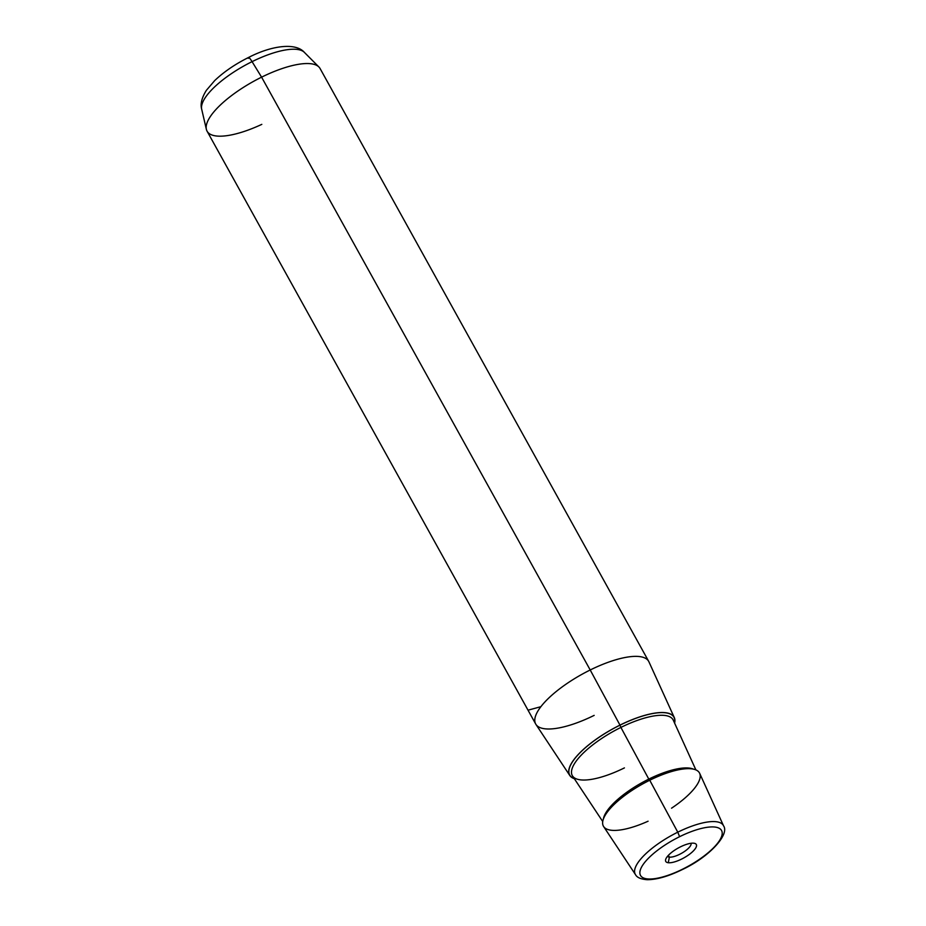 <?xml version="1.0" encoding="UTF-8"?>
<svg xmlns="http://www.w3.org/2000/svg" width="926" height="926" viewBox="0 0 926 926"><rect width="100%" height="100%" fill="white"/><g stroke="black" fill="none" stroke-linecap="round" stroke-linejoin="round"><path stroke-width="1.39" d="M669.382 857.129A13.415 4.364 -29 0 1 667.542 856.284A13.415 4.364 151 0 0 669.382 857.129L668.387 855.335L669.382 857.129A13.415 4.364 151 0 0 683.515 852.128A13.415 4.364 151 0 0 691.004 843.285A13.415 4.364 -29 0 1 683.515 852.128A13.415 4.364 -29 0 1 669.382 857.129L668.283 862.731L669.382 857.129M693.794 843.204A17.455 5.683 -29 0 1 694.419 843.308A17.455 5.683 -29 0 1 689.384 854.351A17.455 5.683 -29 0 1 668.283 862.731A17.455 5.683 -29 0 1 665.748 859.201A17.455 5.683 -29 0 1 677.705 848.32A17.455 5.683 -29 0 1 693.794 843.204A17.455 5.683 151 0 0 672.207 851.943A17.455 5.683 151 0 0 668.283 862.731A17.455 5.683 151 0 0 689.87 853.992A17.455 5.683 151 0 0 693.794 843.204M569.803 775.513L535.969 724.468A64.612 21.032 -29 0 1 590.209 669.984L619.969 725.116A59.762 19.458 151 0 0 569.803 775.513A59.762 19.458 151 0 0 574.34 778.708A59.762 19.458 -29 0 1 619.969 725.116L590.209 669.984A64.612 21.032 -29 0 1 648.941 661.847L674.302 717.592A59.762 19.458 151 0 0 619.969 725.116A59.762 19.458 -29 0 1 674.603 723.137A59.762 19.458 151 0 0 674.302 717.592M535.691 724.005L207.077 131.179A64.612 21.032 -29 0 1 261.595 77.159L590.209 669.984A64.612 21.032 151 0 0 535.691 724.005A64.612 21.032 151 0 0 594.168 715.381M590.209 669.984L261.595 77.159A64.612 21.032 -29 0 1 320.083 68.536L648.698 661.361A64.612 21.032 151 0 0 590.209 669.984M679.615 836.687A46.323 15.082 -29 0 1 722.187 832.636A46.323 15.082 -29 0 1 682.462 869.248A46.323 15.082 -29 0 1 639.889 873.299A46.323 15.082 -29 0 1 679.615 836.687L677.774 832.185A50.351 16.39 151 0 0 635.502 874.653A50.351 16.39 -29 0 1 677.774 832.185L649.739 780.236L677.774 832.185A50.351 16.39 -29 0 1 723.553 825.842A50.351 16.39 151 0 0 677.774 832.185L679.615 836.687A46.323 15.082 151 0 0 639.889 873.299A46.323 15.082 151 0 0 682.462 869.248A46.323 15.082 151 0 0 722.187 832.636A46.323 15.082 151 0 0 679.615 836.687M603.636 826.559A54.912 17.883 -29 0 1 649.739 780.236A54.912 17.883 -29 0 1 699.662 773.326L723.553 825.842C729.827 834.395 709.281 856.99 682.393 869.526L682.393 869.526C668.584 876.285 656.847 879.677 647.216 879.7C640.919 879.237 637.019 877.559 635.502 874.653L603.636 826.559M206.371 129.351L201.694 109.256C200.19 104.059 201.752 97.751 206.382 90.32L214.705 80.585C223.849 71.869 235.111 64.172 248.504 57.493A12.119 1.644 63.7 0 1 252.069 61.648A12.119 1.644 -116.3 0 0 248.504 57.493C271.191 45.71 295.51 42.26 304.353 52.354A58.94 19.191 151 0 0 252.069 61.648A58.94 19.191 -29 0 1 304.353 52.354L318.903 66.973A64.612 21.032 151 0 0 261.595 77.159L252.069 61.648A58.94 19.191 151 0 0 201.694 109.256A58.94 19.191 -29 0 1 252.069 61.648L261.595 77.159A64.612 21.032 151 0 0 206.371 129.351A64.612 21.032 151 0 0 261.815 124.362M248.504 57.493A12.119 1.644 -116.3 0 0 248.318 58.338M602.733 821.536L572.534 775.988A57.597 18.752 -29 0 1 620.895 727.419L648.802 779.102A53.048 17.27 -29 0 1 693.424 769.136A53.048 17.27 151 0 0 648.802 779.102L620.895 727.419A57.597 18.752 -29 0 1 673.26 720.162A57.597 18.752 151 0 0 620.895 727.419L619.98 725.162A59.611 19.411 -29 0 1 674.522 722.963A59.611 19.411 151 0 0 619.98 725.162A59.611 19.411 151 0 0 574.236 778.546A59.611 19.411 -29 0 1 619.98 725.162L620.895 727.419A57.597 18.752 151 0 0 572.534 775.988A57.597 18.752 151 0 0 624.425 767.897M648.802 779.102A53.048 17.27 151 0 0 603.382 819.047A53.048 17.27 -29 0 1 648.802 779.102L649.705 780.329L648.802 779.102M671.558 808.19A54.912 17.883 151 0 0 698.945 772.145A54.912 17.883 151 0 0 649.739 780.236A54.912 17.883 151 0 0 602.618 822.612A54.912 17.883 151 0 0 648.084 821.212M540.877 706.688L528.051 710.184M695.889 769.9L673.26 720.162"/></g></svg>
